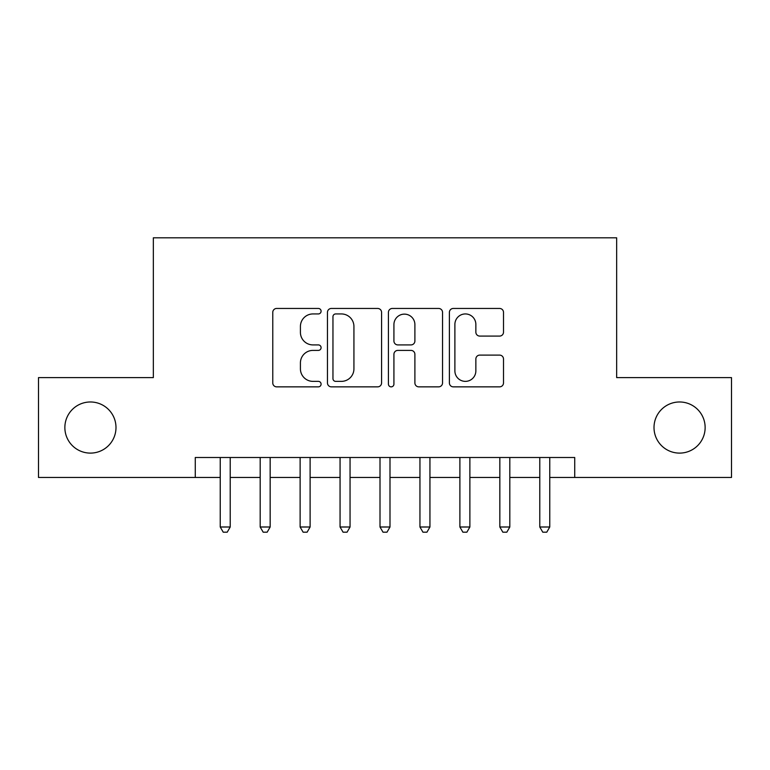 <?xml version="1.0" encoding="UTF-8"?>
<svg xmlns="http://www.w3.org/2000/svg" width="770" height="770" viewBox="0 0 770 770"><rect width="100%" height="100%" fill="white"/><g stroke="black" fill="none" stroke-linecap="round" stroke-linejoin="round"><path stroke-width="1.16" d="M321.09 311.195A2.743 2.743 0 0 0 318.347 308.452L276.69 308.452A3.917 3.917 0 0 0 272.772 312.37L272.772 382.94A3.917 3.917 0 0 0 276.69 386.858L318.347 386.858A2.743 2.743 0 0 0 321.09 384.115A2.743 2.743 0 0 0 318.347 381.371L312.957 381.371A12.541 12.541 0 0 1 300.416 368.83L300.416 362.94A12.541 12.541 0 0 1 312.957 350.398L318.347 350.398A2.743 2.743 0 0 0 321.09 347.655A2.743 2.743 0 0 0 318.347 344.912L312.957 344.912A12.541 12.541 0 0 1 300.416 332.361L300.416 326.48A12.541 12.541 0 0 1 312.957 313.939L318.347 313.939A2.743 2.743 0 0 0 321.09 311.195M654.009 427.543A25.564 25.564 0 0 0 679.573 453.106A25.564 25.564 0 0 0 705.137 427.543A25.564 25.564 0 0 0 679.573 401.978A25.564 25.564 0 0 0 654.009 427.543M64.863 427.543A25.564 25.564 0 0 0 90.427 453.106A25.564 25.564 0 0 0 115.991 427.543A25.564 25.564 0 0 0 90.427 401.978A25.564 25.564 0 0 0 64.863 427.543M499.576 336.086A3.917 3.917 0 0 0 503.503 332.168L503.503 312.37A3.917 3.917 0 0 0 499.576 308.452L453.318 308.452A3.917 3.917 0 0 0 449.391 312.37L449.391 382.94A3.917 3.917 0 0 0 453.318 386.858L499.576 386.858A3.917 3.917 0 0 0 503.503 382.94L503.503 359.022A3.917 3.917 0 0 0 499.576 355.105L479.777 355.105A3.917 3.917 0 0 0 475.86 359.022L475.86 370.88A10.491 10.491 0 0 1 465.369 381.371A10.491 10.491 0 0 1 454.887 370.88L454.887 324.42A10.491 10.491 0 0 1 465.369 313.939A10.491 10.491 0 0 1 475.86 324.42L475.86 332.168A3.917 3.917 0 0 0 479.777 336.086L499.576 336.086M195.272 477.467L38.5 477.467L38.5 377.608L153.336 377.608L153.336 237.815L616.664 237.815L616.664 377.608L731.5 377.608L731.5 477.467L574.728 477.467L574.728 457.495L195.272 457.495L195.272 477.467L220.239 477.467M381.574 312.37A3.917 3.917 0 0 0 377.647 308.452L331.389 308.452A3.917 3.917 0 0 0 327.462 312.37L327.462 382.94A3.917 3.917 0 0 0 331.389 386.858L377.647 386.858A3.917 3.917 0 0 0 381.574 382.94L381.574 312.37M392.353 308.452L438.611 308.452A3.917 3.917 0 0 1 442.538 312.37L442.538 382.94A3.917 3.917 0 0 1 438.611 386.858L418.813 386.858A3.917 3.917 0 0 1 414.895 382.94L414.895 354.315A3.917 3.917 0 0 0 410.978 350.398L397.84 350.398A3.917 3.917 0 0 0 393.922 354.315L393.922 384.115A2.743 2.743 0 0 1 391.179 386.858A2.743 2.743 0 0 1 388.427 384.115L388.427 312.37A3.917 3.917 0 0 1 392.353 308.452M230.22 477.467L260.183 477.467M270.164 477.467L300.127 477.467M310.108 477.467L340.061 477.467M350.052 477.467L380.005 477.467M389.995 477.467L419.948 477.467M429.939 477.467L459.892 477.467M469.873 477.467L499.836 477.467M509.817 477.467L539.78 477.467M549.761 477.467L574.728 477.467M335.701 313.939A2.743 2.743 0 0 0 332.958 316.682L332.958 378.628A2.743 2.743 0 0 0 335.701 381.371L341.38 381.371A12.541 12.541 0 0 0 353.931 368.83L353.931 326.48A12.541 12.541 0 0 0 341.38 313.939L335.701 313.939M414.895 324.622A10.491 10.491 0 0 0 404.404 314.131A10.491 10.491 0 0 0 393.922 324.622L393.922 340.985A3.917 3.917 0 0 0 397.84 344.912L410.978 344.912A3.917 3.917 0 0 0 414.895 340.985L414.895 324.622M230.22 457.495L230.22 526.998L220.239 526.998L220.239 457.495M230.22 526.998L227.227 532.185L223.233 532.185L220.239 526.998M270.164 457.495L270.164 526.998L260.183 526.998L260.183 457.495M270.164 526.998L267.171 532.185L263.176 532.185L260.183 526.998M310.108 457.495L310.108 526.998L300.127 526.998L300.127 457.495M310.108 526.998L307.114 532.185L303.12 532.185L300.127 526.998M350.052 457.495L350.052 526.998L340.061 526.998L340.061 457.495M350.052 526.998L347.058 532.185L343.064 532.185L340.061 526.998M389.995 457.495L389.995 526.998L380.005 526.998L380.005 457.495M389.995 526.998L386.992 532.185L383.008 532.185L380.005 526.998M429.939 457.495L429.939 526.998L419.948 526.998L419.948 457.495M429.939 526.998L426.936 532.185L422.942 532.185L419.948 526.998M469.873 457.495L469.873 526.998L459.892 526.998L459.892 457.495M469.873 526.998L466.88 532.185L462.886 532.185L459.892 526.998M509.817 457.495L509.817 526.998L499.836 526.998L499.836 457.495M509.817 526.998L506.824 532.185L502.829 532.185L499.836 526.998M549.761 457.495L549.761 526.998L539.78 526.998L539.78 457.495M549.761 526.998L546.767 532.185L542.773 532.185L539.78 526.998"/></g></svg>
